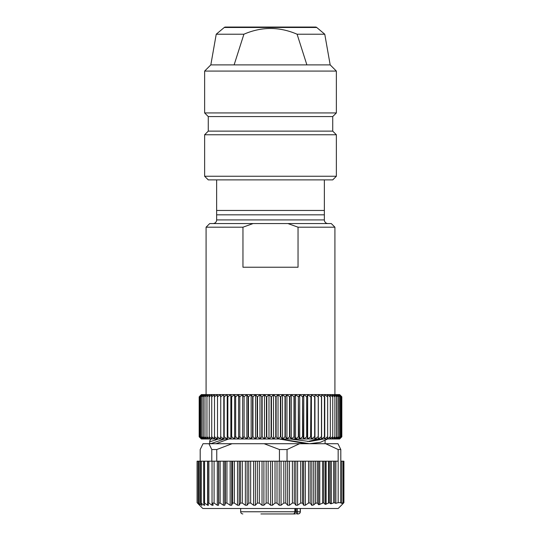 <?xml version="1.0" encoding="UTF-8"?>
<svg xmlns="http://www.w3.org/2000/svg" width="541" height="541" viewBox="0 0 541 541"><rect width="100%" height="100%" fill="white"/><g stroke="black" fill="none" stroke-linecap="round" stroke-linejoin="round"><path stroke-width="0.81" d="M324.357 179.889L324.357 214.824L216.643 214.824L216.643 179.889M336.367 176.251L332.729 179.889L208.271 179.889L204.633 176.251L204.633 134.763L336.367 134.763L336.367 176.251L204.633 176.251M336.367 134.763L332.729 131.125L208.271 131.125L204.633 134.763M208.271 131.125L208.271 116.572L332.729 116.572L336.367 112.934L204.633 112.934L204.633 71.081L336.367 71.081L336.367 112.934M332.729 131.125L332.729 116.572M208.271 116.572L204.633 112.934M234.118 64.893L243.903 34.218C261.594 26.577 279.325 26.577 297.097 34.218L324.769 34.218L330.179 64.893L210.821 64.893L204.633 71.081M330.179 64.893L336.367 71.081M297.097 34.218L306.882 64.893M224.265 27.476L316.735 27.476A1.819 1.819 0 0 0 315.565 27.05L225.435 27.05A1.819 1.819 0 0 0 224.265 27.476L216.231 34.218L243.903 34.218M316.735 27.476L324.769 34.218M324.357 210.456L216.643 210.456M327.995 223.555A3.638 3.638 0 0 1 324.357 219.916L324.357 214.824M324.357 219.916L216.643 219.916L216.643 214.824M216.643 219.916A3.638 3.638 0 0 1 213.005 223.555M206.087 227.193L209.725 223.555L253.087 223.555L242.956 227.193L206.087 227.193L206.087 394.592M242.956 227.193L242.956 267.227L298.044 267.227L298.044 227.193L287.913 223.555L331.275 223.555L334.913 227.193L334.913 394.592M287.913 223.555L253.087 223.555M298.044 227.193L334.913 227.193M199.778 396.168L201.36 394.592L339.64 394.592L341.114 396.059M341.114 437.513L339.64 438.988L338.003 438.988L339.64 436.803L339.64 396.776L336.881 394.592L338.226 396.776L335.474 394.592L336.759 396.776L336.759 436.803L335.474 438.988L338.226 436.803L338.226 396.776M338.226 436.803L338.341 396.776M338.341 436.803L336.881 438.988L201.36 438.988L199.778 437.405M341.729 396.776L339.626 394.592L341.824 396.776L341.824 436.803L339.626 438.988L341.729 436.803L341.729 396.776L341.709 436.803L339.376 438.988L341.33 436.803L341.29 396.776L341.29 436.803L338.835 438.988L340.634 436.803L340.566 396.776L340.566 436.803L338.003 438.988L336.881 438.988L339.545 436.803L339.545 396.776M269.398 438.988L271.095 436.803L271.095 396.776L271.46 396.776L271.46 436.803L273.516 438.988L275.761 436.803L275.761 396.776L276.126 396.776L276.126 436.803L278.027 438.988L280.4 436.803L280.4 396.776L280.759 396.776L280.759 436.803L282.503 438.988L284.999 436.803L284.999 396.776L285.357 396.776L285.357 436.803L286.933 438.988L289.536 436.803L289.536 396.776L289.888 396.776L289.888 436.803L291.288 438.988L293.986 436.803L293.986 396.776L294.331 396.776L294.331 436.803L295.562 438.988L298.341 436.803L298.341 396.776L298.679 436.803L299.721 438.988L302.581 436.803L302.581 396.776L302.906 436.803L303.758 438.988L306.679 436.803L306.679 396.776L306.99 436.803L307.646 438.988L310.622 436.803L310.919 396.776L310.919 436.803L311.386 438.988L310.189 438.988M280.164 438.988L309.56 443.708L320.353 442.308L327.677 438.988M326.514 438.988L325.202 438.988M286.858 438.988L283.531 438.988M222.365 438.988L220.349 438.988M215.392 440.178L215.913 439.366M228.674 438.988L216.028 443.708L210.652 443.708L224.481 439.001M210.875 438.988L209.732 440.895L210.652 441.524L218.476 438.994M209.725 440.908L209.725 443.059L210.652 443.708M318.947 438.988L307.701 441.49M309.56 443.708L306.05 443.708L279.339 439.001M290.125 438.988L309.567 441.524L323.714 438.994M325.668 443.715L337.969 443.715L340.803 449.537L338.159 449.537L325.668 443.715L299.538 443.715L287.048 449.537L287.048 461.182L275.011 461.182L275.011 503.062L277.012 503.062L279.197 505.233L281.05 505.233L283.809 503.062L285.77 503.062L287.65 505.233L289.462 505.233L292.404 503.062L294.311 503.062L295.853 505.233L297.591 505.233L300.688 503.062L302.5 503.062L303.684 505.233L305.327 505.233L308.519 503.062L310.155 502.934L310.155 461.182L338.159 461.182L338.159 502.67L335.873 503.313L335.873 461.182M279.447 461.182L279.447 449.537L264.123 443.715L299.538 443.715M264.123 443.715L232.075 443.715L216.752 449.537L211.788 449.537L208.954 443.715L232.075 443.715M200.197 461.182L200.197 449.537L203.031 443.715L208.954 443.715M340.803 502.67L340.803 461.182L341.263 461.182L341.263 503.313L340.803 502.67L338.159 502.67M340.803 461.182L340.803 449.537M338.159 449.537L338.159 461.182M287.048 461.182L310.155 461.182M335.718 461.182L335.718 503.319L334.21 502.69L330.788 503.82L329.368 502.731L325.209 504.422L323.714 502.792L318.595 504.746L317.276 502.873L315.41 503.367L313.685 504.922L311.839 505.362L310.155 502.934M200.542 461.182L200.474 502.738L204.092 505.233L204.775 505.233L203.727 503.062L204.572 503.062L207.602 505.233L208.488 505.233L207.825 503.062L208.88 503.062L212.031 505.233L213.113 505.233L212.843 503.062L214.094 503.062L217.32 505.233L218.578 505.233L218.706 503.062L220.14 503.062L223.392 505.233L224.813 505.233L225.327 503.062L226.922 503.062L230.162 505.233L231.71 505.233L232.616 503.062L234.341 503.062L237.513 505.233L239.183 505.233L240.461 503.062L242.3 503.062L245.357 505.233L247.115 505.233L248.745 503.062L250.666 503.062L253.567 505.233L255.393 505.233L257.347 503.062L259.328 503.062L262.027 505.233L263.893 505.233L266.145 503.062L268.153 503.062L270.615 505.233L272.488 505.233L275.011 503.062M207.825 503.062L207.791 461.182L211.788 461.182L211.788 449.537M203.727 503.062L203.653 461.182L207.825 461.182M200.542 502.934L201.942 505.537M201.874 505.362L198.385 502.873L199.703 504.746L197.255 502.792L198.75 504.422L197.174 502.731M198.385 461.182L198.385 502.873M199.703 504.746L199.419 504.354M197.255 461.182L197.255 502.792M342.169 504.51L338.186 508.493L202.814 508.493L198.831 504.51M342.467 504.205L343.826 502.731L342.406 503.82L342.845 502.69L341.337 503.319L341.337 461.182L343.826 461.182L343.684 502.934M342.913 502.751L342.845 461.182M203.727 461.182L197.539 461.182M197.174 461.182L197.167 502.67M342.933 502.731L342.933 461.182L342.913 502.67M220.14 503.062L220.14 461.182L211.788 461.182M216.752 461.182L216.752 449.537M220.14 461.182L275.011 461.182M279.447 449.537L287.048 449.537M295.447 513.95L260.904 513.95M300.235 508.493L300.235 511.766L297.313 511.766A2.184 0.744 90 0 0 298.064 513.95A2.184 2.178 90 0 0 300.235 511.766L300.343 511.766C300.221 513.078 299.498 513.808 298.159 513.95L296.928 513.95A2.184 0.744 -90 0 1 296.177 511.766L296.177 508.493M287.995 513.95L291.951 513.95M275.957 513.95L271.825 513.95M336.624 436.803L336.624 396.776L333.783 394.592L334.886 396.776L334.886 436.803L333.783 438.988L336.759 436.803M334.886 436.803L334.886 396.776M334.73 396.776L331.829 394.592L332.742 396.776L332.742 436.803L331.829 438.988L334.73 436.803M332.742 436.803L332.742 396.776M332.566 396.776L329.611 394.592L330.335 396.776L330.335 436.803L329.611 438.988L332.566 436.803M330.335 436.803L330.335 396.776M330.132 396.776L327.136 394.592L327.663 396.776L327.663 436.803L327.136 438.988L330.132 436.803M327.663 436.803L327.663 396.776M327.447 396.776L324.424 394.592L324.424 438.988L327.447 436.803M324.756 436.803L324.756 396.776M324.512 396.776L321.476 394.592L321.476 438.988L324.512 436.803M321.611 436.803L321.611 396.776M318.311 438.988L318.311 394.592L318.311 438.988L321.354 436.803M321.354 396.776L318.311 394.592M318.243 436.803L318.243 396.776M314.943 438.988L314.943 394.592L314.679 436.803L314.943 438.988L317.973 436.803M317.973 396.776L314.943 394.592M314.679 436.803L314.679 396.776M314.389 396.776L311.386 394.592L311.386 438.988L314.389 436.803M311.386 394.592L310.919 396.776M307.646 438.988L307.646 394.592L306.99 396.776M310.622 396.776L307.646 394.592M303.758 438.988L303.758 394.592L302.906 396.776M306.679 396.776L303.758 394.592M299.721 438.988L299.721 394.592L298.679 396.776M302.581 396.776L299.721 394.592M298.679 436.803L298.341 436.803M295.562 438.988L295.562 394.592L294.331 396.776M298.341 396.776L295.562 394.592M294.331 436.803L293.986 436.803M291.288 438.988L291.288 394.592L289.888 396.776M293.986 396.776L291.288 394.592M289.888 436.803L289.536 436.803M286.933 438.988L286.933 394.592L285.357 396.776M289.536 396.776L286.933 394.592M285.357 436.803L284.999 436.803M282.503 438.988L282.503 394.592L280.759 396.776M284.999 396.776L282.503 394.592M280.759 436.803L280.4 436.803M278.027 438.988L278.027 394.592L276.126 396.776M280.4 396.776L278.027 394.592M276.126 436.803L275.761 436.803M273.516 438.988L273.516 394.592L271.46 396.776M275.761 396.776L273.516 394.592M271.46 436.803L271.095 436.803M268.992 438.988L268.992 394.592L266.794 396.776L266.794 436.803L268.992 438.988M271.095 396.776L268.992 394.592M266.794 436.803L266.429 436.803L266.429 396.776L266.794 396.776M264.475 438.988L264.475 394.592L262.142 396.776L262.142 436.803L264.475 438.988L266.429 436.803M266.429 396.776L264.475 394.592M262.142 436.803L261.783 436.803L261.783 396.776L262.142 396.776M259.984 438.988L259.984 394.592L257.53 396.776L257.53 436.803L259.984 438.988L261.783 436.803M261.783 396.776L259.984 394.592M257.53 436.803L257.171 436.803L257.171 396.776L257.53 396.776M255.535 438.988L255.535 394.592L252.972 396.776L252.972 436.803L255.535 438.988L257.171 436.803M257.171 396.776L255.535 394.592M252.972 436.803L252.613 436.803L252.613 396.776L252.972 396.776M251.152 438.988L251.152 394.592L248.488 396.776L248.488 436.803L251.152 438.988L252.613 436.803M252.613 396.776L251.152 394.592M248.488 436.803L248.136 436.803L248.136 396.776L248.488 396.776M246.852 438.988L246.852 394.592L244.092 396.776L244.092 436.803L246.852 438.988L248.136 436.803M248.136 396.776L246.852 394.592M244.092 436.803L244.092 396.776M242.652 438.988L242.652 394.592L239.819 396.776L239.819 436.803L242.652 438.988L243.754 436.803M243.754 396.776L242.652 394.592M239.819 436.803L239.819 396.776M238.574 438.988L238.574 394.592L235.673 396.776L235.673 436.803L238.574 438.988L239.487 436.803M239.487 396.776L238.574 394.592M235.673 436.803L235.673 396.776M234.632 438.988L234.632 394.592L231.676 396.776L231.676 436.803L234.632 438.988L235.355 436.803M235.355 396.776L234.632 394.592M231.676 436.803L231.676 396.776M230.845 438.988L230.845 394.592L227.849 396.776L227.849 436.803L230.845 438.988L231.372 436.803M231.372 396.776L230.845 394.592M227.849 436.803L227.849 396.776M227.22 438.988L227.22 394.592L224.197 396.776L224.197 436.803L227.22 438.988L227.551 436.803M227.551 396.776L227.22 394.592M224.197 436.803L224.197 396.776M223.791 438.988L223.791 394.592L220.748 396.776L220.748 436.803L223.791 438.988L223.92 436.803M223.92 396.776L223.791 394.592M220.748 436.803L220.748 396.776M220.491 396.776L220.552 394.592L217.516 396.776L217.516 436.803L220.552 438.988L220.491 436.803M217.516 436.803L217.516 396.776M217.272 396.776L217.536 394.592L214.506 396.776L214.506 436.803L217.536 438.988L217.272 436.803M214.506 436.803L214.506 396.776M214.277 396.776L214.743 394.592L211.734 396.776L211.734 436.803L214.743 438.988L214.277 436.803M211.734 436.803L211.734 396.776M211.531 396.776L212.187 394.592L209.218 396.776L209.218 436.803L212.187 438.988L211.531 436.803M209.218 436.803L209.218 396.776M209.029 396.776L209.881 394.592L206.96 396.776L206.96 436.803L209.881 438.988L209.029 436.803M206.96 436.803L206.96 396.776M206.797 396.776L207.839 394.592L204.978 396.776L204.978 436.803L207.839 438.988L206.797 436.803M204.978 436.803L204.978 396.776M204.836 396.776L206.06 394.592L203.274 396.776L203.274 436.803L206.06 438.988L204.836 436.803M203.274 436.803L203.274 396.776M203.152 396.776L204.559 394.592L201.861 396.776L201.861 436.803L204.559 438.988L203.152 436.803M201.861 436.803L201.861 396.776M201.759 396.776L203.342 394.592L200.738 396.776L200.738 436.803L203.342 438.988L201.759 436.803M200.738 436.803L200.738 396.776M200.664 396.776L202.408 394.592L199.92 396.776L199.92 436.803L202.408 438.988L200.664 436.803M199.92 436.803L199.92 396.776M199.866 396.776L201.773 394.592L199.399 396.776L199.399 436.803L201.773 438.988L199.866 436.803M199.399 436.803L199.399 396.776M199.886 437.513L199.176 436.803L199.183 396.776L199.176 436.803L201.428 438.988L199.372 436.803M199.372 396.776L201.428 394.592L199.886 396.059M341.709 396.776L339.376 394.592L341.33 396.776M341.29 396.776L338.835 394.592L340.634 396.776M340.566 396.776L338.003 394.592L339.64 396.776M334.21 502.69L334.21 461.182M218.706 461.182L218.706 503.062M218.578 505.233L218.578 461.182M223.392 461.182L223.392 505.233M224.813 505.233L224.813 461.182M225.327 461.182L225.327 503.062M226.922 503.062L226.922 461.182M230.162 461.182L230.162 505.233M231.71 505.233L231.71 461.182M232.616 461.182L232.616 503.062M234.341 503.062L234.341 461.182M237.513 461.182L237.513 505.233M239.183 505.233L239.183 461.182M240.461 461.182L240.461 503.062M242.3 503.062L242.3 461.182M245.357 461.182L245.357 505.233M247.115 505.233L247.115 461.182M248.745 461.182L248.745 503.062M250.666 503.062L250.666 461.182M253.567 461.182L253.567 505.233M255.393 505.233L255.393 461.182M257.347 461.182L257.347 503.062M259.328 503.062L259.328 461.182M279.197 461.182L279.197 505.233M277.012 503.062L277.012 461.182M281.05 505.233L281.05 461.182M283.809 461.182L283.809 503.062M285.77 503.062L285.77 461.182M292.404 461.182L292.404 503.062M289.462 505.233L289.462 461.182M294.311 503.062L294.311 461.182M295.853 461.182L295.853 505.233M297.591 505.233L297.591 461.182M300.688 461.182L300.688 503.062M302.5 503.062L302.5 461.182M303.684 461.182L303.684 505.233M305.327 505.233L305.327 461.182M308.519 461.182L308.519 503.062M311.839 461.182L311.839 505.362M313.685 504.922L313.685 461.182M315.41 461.182L315.41 503.367M317.276 502.873L317.276 461.182M318.595 461.182L318.595 504.746M319.758 504.645L319.758 461.182M322.551 461.182L322.551 502.974M323.714 502.792L323.714 461.182M325.209 461.182L325.209 504.422M326.135 504.28L326.128 461.182M328.448 461.182L328.441 502.934M329.368 502.731L329.368 461.182M330.788 461.182L330.788 503.82M331.214 503.793L331.214 461.182M333.783 461.182L333.783 502.751M287.65 461.182L287.65 505.233M272.488 505.233L272.488 461.182M270.615 461.182L270.615 505.233M268.153 503.062L268.153 461.182M266.145 461.182L266.145 503.062M263.893 505.233L263.893 461.182M262.027 461.182L262.027 505.233M217.32 461.182L217.32 505.233M214.094 503.062L214.094 461.182M212.031 461.182L212.031 505.233M208.88 503.062L208.88 461.182M207.602 461.182L207.602 505.233M204.572 503.062L204.572 461.182M204.092 503.827L204.092 505.233M201.232 503.062L201.232 461.182M200.988 503.766L200.988 504.922M199.257 503.367L199.257 461.182M294.865 508.493L294.865 511.766L240.657 511.766L240.657 508.493M294.865 511.766A2.184 1.785 90 0 1 293.08 513.95A2.184 2.184 0 0 0 295.264 511.766L294.865 511.766M297.313 508.493L297.313 511.766L296.177 511.766M216.231 34.218L210.821 64.893M215.913 439.982L215.913 438.988M325.087 443.715L325.087 440.577M343.914 502.67L343.914 461.182M197.086 502.67L197.086 461.182M240.657 511.766C240.779 513.078 241.502 513.808 242.841 513.95M295.264 511.766L295.264 508.493M300.343 511.766L300.343 508.493"/></g></svg>
